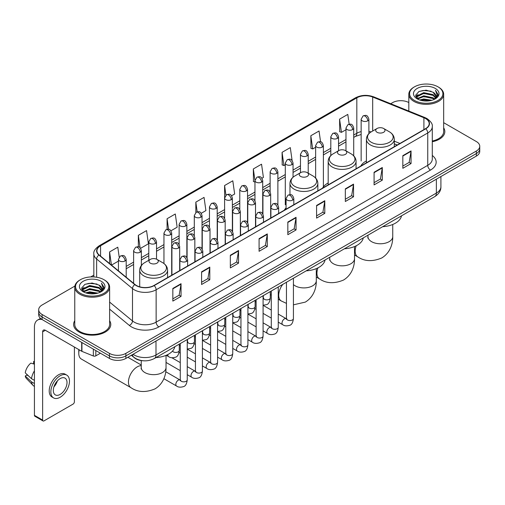 <?xml version="1.0" encoding="UTF-8"?>
<svg xmlns="http://www.w3.org/2000/svg" width="505" height="505" viewBox="0 0 505 505"><rect width="100%" height="100%" fill="white"/><g stroke="black" fill="none" stroke-linecap="round" stroke-linejoin="round"><path stroke-width="0.76" d="M286.07 207.864A20.522 11.849 0 0 0 284.302 210.213M328.187 182.961A20.522 11.849 0 0 0 322.531 188.144M366.409 160.893A20.522 11.849 0 0 0 360.753 166.076M397.183 145.042L394.291 143.868M143.281 360.772A11.615 6.704 180 0 1 134.576 357.925L131.351 355.267M74.873 286.076L42.092 305.001A11.615 6.704 0 0 0 38.689 309.742L38.689 314.798A11.615 6.704 0 0 0 42.092 319.539L109.446 358.43A11.615 6.704 0 0 0 125.878 358.43L476.348 156.089A11.615 6.704 0 0 0 479.75 151.342L479.75 148.817A11.615 6.704 0 0 1 476.348 153.558A11.615 6.704 0 0 0 479.75 148.817L479.75 146.286A11.615 6.704 0 0 0 476.348 141.545L443.668 122.677M38.689 309.742A11.615 6.704 0 0 0 42.092 314.482L109.446 353.367A11.615 6.704 0 0 0 125.878 353.367L125.878 355.899L476.348 153.558L125.878 355.899A11.615 6.704 0 0 1 109.446 355.899A11.615 6.704 0 0 0 125.878 355.899L125.878 358.43M42.092 314.482L42.092 317.014L109.446 355.899L42.092 317.014A11.615 6.704 0 0 1 38.689 312.267A11.615 6.704 0 0 0 42.092 317.014L42.092 319.539M74.772 320.707A18.584 10.731 0 0 0 73.61 324.444A18.584 10.731 0 0 0 79.058 332.031A18.584 10.731 0 0 0 99.315 334.354A18.584 10.731 0 0 0 110.784 324.444A18.584 10.731 0 0 0 109.623 320.707A18.584 10.731 0 0 1 110.784 324.444A18.584 10.731 0 0 1 99.315 334.354A18.584 10.731 0 0 1 79.058 332.031A18.584 10.731 0 0 1 73.61 324.444A18.584 10.731 0 0 1 74.772 320.707M425.557 118.542A12.391 7.152 180 0 1 429.187 123.599A12.391 7.152 180 0 1 425.557 128.661L153.943 285.476A12.391 7.152 180 0 1 135.031 284.517L99.169 254.956A12.391 7.152 180 0 1 96.928 250.852A12.391 7.152 180 0 1 100.558 245.79L356.82 97.837A12.391 7.152 180 0 1 372.69 97.036L423.903 117.741A12.391 7.152 180 0 1 425.557 118.542M425.778 118.416A12.701 7.335 0 0 0 424.08 117.596L372.867 96.891A12.701 7.335 0 0 0 356.606 97.711L100.344 245.664A12.701 7.335 0 0 0 98.917 255.057L134.778 284.624A12.701 7.335 0 0 0 154.164 285.603L425.778 128.788A12.701 7.335 0 0 0 425.778 118.416M172.836 288.45L172.836 301.094L181.049 296.353L181.049 283.703L172.836 288.45M172.836 298.853L179.161 295.198L181.017 284.126A3.099 1.786 -120 0 0 181.049 283.703M179.105 295.229L181.049 296.353M201.583 271.848L201.583 284.498L209.796 279.751L209.796 267.107L201.583 271.848M201.583 282.251L207.909 278.596L209.764 267.524A3.099 1.786 -120 0 0 209.796 267.107M207.858 278.634L209.796 279.751M230.337 255.252L230.337 267.896L238.549 263.155L238.549 250.505L230.337 255.252M230.337 265.655L236.662 262L238.518 250.928A3.099 1.786 -120 0 0 238.549 250.505M236.605 262.032L238.549 263.155M259.084 238.65L259.084 251.301L267.296 246.554L267.296 233.91L259.084 238.65M259.084 249.053L265.409 245.405L267.265 234.333A3.099 1.786 -120 0 0 267.296 233.91M265.352 245.436L267.296 246.554M402.832 155.66L402.832 168.304L411.045 163.563L411.045 150.919L402.832 155.66M402.832 166.063L409.157 162.408L411.013 151.336A3.099 1.786 -120 0 0 411.045 150.919M409.101 162.44L411.045 163.563M374.079 172.255L374.079 184.906L382.298 180.165L382.298 167.515L374.079 172.255M374.079 182.659L380.41 179.01L382.26 167.938A3.099 1.786 -120 0 0 382.298 167.515M380.353 179.041L382.298 180.165M345.332 188.857L345.332 201.501L353.544 196.761L353.544 184.117L345.332 188.857M345.332 199.26L351.657 195.605L353.513 184.533A3.099 1.786 -120 0 0 353.544 184.117M351.6 195.637L353.544 196.761M316.584 205.453L316.584 218.103L324.797 213.362L324.797 200.712L316.584 205.453M316.584 215.856L322.91 212.207L324.765 201.135A3.099 1.786 -120 0 0 324.797 200.712M322.853 212.239L324.797 213.362M287.831 222.055L287.831 234.699L296.05 229.958L296.05 217.314L287.831 222.055M287.831 232.458L294.162 228.803L296.012 217.731A3.099 1.786 -120 0 0 296.05 217.314M294.106 228.834L296.05 229.958M432.286 141.735A18.584 10.731 0 0 0 444.829 131.584A18.584 10.731 0 0 0 443.668 127.853A18.584 10.731 0 0 1 444.829 131.584A18.584 10.731 0 0 1 432.286 141.735M125.878 353.367L476.348 151.027A11.615 6.704 0 0 0 479.75 146.286M408.816 102.559A11.615 6.704 0 0 0 392.562 102.654L390.706 103.727M93.835 275.124L90.711 276.929M170.936 230.798L177.154 227.206L175.298 213.994L167.086 218.734L167.086 229.302M140.598 248.309L148.407 243.801L146.551 230.589L138.338 235.33L138.338 246.838M119.193 257.095L117.798 247.191L109.585 251.932L109.585 263.541M261.95 178.252L263.402 177.413L261.546 164.194L253.333 168.941L253.466 181.51M292.111 160.514L290.299 147.599L282.08 152.34L282.213 164.908M320.561 141.798L319.046 130.997L310.834 135.744L310.966 148.312M349.17 124.198L347.793 114.401L339.581 119.142L339.713 131.717M201.274 213.28L205.901 210.604L204.052 197.392L195.833 202.133L195.833 212.491M231.612 195.763L234.655 194.008L232.799 180.796L224.586 185.537L224.63 198.156M224.63 218.21L224.586 198.055M224.586 185.537L225.937 195.17M254.962 182.071L253.333 181.459M253.333 168.941L254.962 180.563A3.87 2.235 0 0 0 256.098 182.141A3.87 2.235 0 0 0 261.577 182.141A3.87 2.235 0 0 0 262.707 180.556C261.135 175.589 259.608 176.58 256.9 177.205A3.87 2.235 60 0 1 258.838 177.394A3.87 2.235 -120 0 1 261.577 182.141M282.08 152.34L283.936 165.552L285.3 164.769M283.936 165.552L282.08 164.864M310.834 135.744L312.69 148.956L315.638 147.252M312.69 148.956L310.834 148.262M339.581 119.142L341.437 132.354L345.976 129.734M341.437 132.354L339.581 131.666M195.833 202.133L197.196 211.835M167.086 218.734L168.569 229.302M138.338 235.33L140.074 247.74M111.491 265.112L118.448 261.098M109.585 251.932L111.428 265.056M414.466 100.445A16.652 9.614 0 0 0 438.012 100.445A16.652 9.614 0 0 0 438.018 86.847A16.652 9.614 0 0 0 438.012 86.847L438.561 87.163A17.422 10.062 0 0 1 443.668 94.277A17.422 10.062 0 0 1 432.911 103.569A17.422 10.062 0 0 1 413.917 101.391A17.422 10.062 0 0 1 408.816 94.277A17.422 10.062 0 0 1 413.917 87.163L414.466 86.847A16.652 9.614 0 0 0 414.466 100.445M432.286 141.021A17.422 10.062 0 0 0 443.668 131.584L443.668 94.277M419.718 99.99L423.733 98.961L431.882 100.268M420.867 100.337L423.733 99.75L430.689 100.558M417.212 98.696L423.733 95.798L433.088 97.768L434.59 99.018M417.61 99.024L423.733 96.588L433.088 98.563L434.174 99.39M416.675 98.159L416.89 96.064L423.733 92.636L433.088 94.612L435.645 97.515M416.587 97.774L416.89 96.853L423.733 93.425L433.088 95.401L435.462 97.888M434.073 99.472A9.683 5.587 0 0 0 435.922 96.19A9.683 5.587 0 0 0 433.088 92.238L435.916 96.379M435.278 88.425A12.776 7.379 0 0 0 417.231 88.413A12.776 7.379 0 0 0 417.149 98.828A12.776 7.379 0 0 0 417.206 98.86A12.776 7.379 0 0 0 435.335 98.828A12.776 7.379 0 0 0 435.278 88.425M433.088 92.238L426.132 90.161L418.986 91.474L415.672 95.224L417.869 99.214M434.868 99.087L437.955 95.167L438.018 94.467L435.506 90.269L437.09 94.972L434.174 99.428M438.561 87.163L438.018 86.847A16.652 9.614 0 0 0 414.466 86.847M435.506 90.269L438.012 94.624M418.815 91.556L423.196 90.477L431.036 91.184M415.798 96.644L417.225 95.527M420.368 94.189L423.196 93.64L430.759 94.258M420.368 97.351L423.196 96.802L430.759 97.421M420.949 100.362L423.196 99.965L430.683 100.564M415.716 96.335L418.058 94.669M416.96 98.462L418.058 97.831M377.065 132.278A4.646 2.683 0 0 0 383.636 132.278A4.646 2.683 0 0 0 383.636 128.485L389.405 131.818A12.808 7.392 0 0 1 389.405 142.271A12.808 7.392 0 0 1 371.295 142.271A12.808 7.392 0 0 1 371.295 131.818C368.145 133.692 366.516 136.18 366.409 139.279A13.938 8.048 0 0 0 370.493 144.973A13.938 8.048 0 0 0 385.687 146.715A13.938 8.048 0 0 0 394.291 139.279C394.19 136.18 392.562 133.692 389.405 131.818L383.636 128.485A4.646 2.683 0 0 0 377.065 128.485A4.646 2.683 0 0 0 377.065 132.278M382.664 226.707A21.298 12.297 0 0 0 401.526 215.818M338.842 154.347A4.646 2.683 0 0 0 345.414 154.347A4.646 2.683 0 0 0 345.414 150.553L351.183 153.886A12.808 7.392 0 0 1 351.183 164.34A12.808 7.392 0 0 1 333.073 164.34A12.808 7.392 0 0 1 333.073 153.886C329.923 155.755 328.294 158.248 328.187 161.347A13.938 8.048 0 0 0 332.271 167.041A13.938 8.048 0 0 0 347.465 168.784A13.938 8.048 0 0 0 356.069 161.347C355.968 158.248 354.34 155.755 351.183 153.886L345.414 150.553A4.646 2.683 0 0 0 338.842 150.553A4.646 2.683 0 0 0 338.842 154.347M344.442 248.776A21.298 12.297 0 0 0 363.297 237.887M300.62 176.415A4.646 2.683 0 0 0 307.191 176.415A4.646 2.683 0 0 0 307.191 172.622L312.961 175.955A12.808 7.392 0 0 1 312.961 186.408A12.808 7.392 0 0 1 294.851 186.408A12.808 7.392 0 0 1 294.851 175.955C291.694 177.823 290.066 180.317 289.965 183.416A13.938 8.048 0 0 0 294.049 189.11A13.938 8.048 0 0 0 309.237 190.852A13.938 8.048 0 0 0 317.847 183.416C317.74 180.317 316.111 177.823 312.961 175.955L307.191 172.622A4.646 2.683 0 0 0 300.62 172.622A4.646 2.683 0 0 0 300.62 176.415M306.219 270.844A21.298 12.297 0 0 0 325.075 259.955M79.247 349.845A12.391 7.152 120 0 0 78.78 353.374L78.78 350.211A8.522 4.917 -60 0 1 78.805 349.593M78.78 353.374A12.391 7.152 120 0 0 81.349 359.042L131.016 387.72A12.391 7.152 -60 0 1 129.116 377.791A12.391 7.152 -60 0 1 137.215 366.87A12.391 7.152 -60 0 1 141.248 365.677M150.357 263.168A4.646 2.683 0 0 0 156.929 263.168A4.646 2.683 0 0 0 156.929 259.374L162.698 262.707A12.808 7.392 0 0 1 162.698 273.161A12.808 7.392 0 0 1 144.588 273.161A12.808 7.392 0 0 1 144.588 262.707C141.432 264.582 139.803 267.069 139.702 270.169A13.938 8.048 0 0 0 143.786 275.863A13.938 8.048 0 0 0 158.974 277.605A13.938 8.048 0 0 0 167.578 270.169C167.477 267.069 165.848 264.582 162.698 262.707L156.929 259.374A4.646 2.683 0 0 0 150.357 259.374A4.646 2.683 0 0 0 150.357 263.168M155.95 357.597A21.298 12.297 0 0 0 174.812 346.708M128.264 357.515A3.484 2.014 -60 0 1 128.207 357.085M95.824 350.565L95.824 355.861L100.413 353.21M41.959 319.463A15.491 8.945 -120 0 0 37.635 320.037A15.491 8.945 -120 0 0 34.428 327.133L34.428 415.337L42.641 420.084L42.641 331.873A3.87 2.235 60 0 1 43.443 330.1A3.87 2.235 60 0 1 45.381 330.289L81.677 351.246L81.677 342.396M42.641 420.084A1.938 1.117 120 0 0 43.039 420.968L34.826 416.227A1.938 1.117 -60 0 1 34.428 415.337M43.039 420.968A1.938 1.117 120 0 0 44.011 420.873L73.036 404.114A1.938 1.117 120 0 0 74.399 401.746L74.399 347.049M95.824 355.861A1.938 1.117 180 0 1 93.349 355.987L81.936 351.373A1.938 1.117 180 0 1 81.677 351.246M60.164 394.411A9.683 5.587 120 0 0 66.49 385.877A9.683 5.587 120 0 0 65.006 378.119A9.683 5.587 120 0 0 60.164 378.599A9.683 5.587 120 0 0 53.839 387.133A9.683 5.587 120 0 0 55.323 394.891A9.683 5.587 120 0 0 60.164 394.411M53.909 386.906A9.683 5.587 120 0 0 57.381 380.89M34.428 361.776L33.608 361.523L33.608 363.467L34.428 363.941M66.748 375.101L65.107 374.154A13.168 7.6 120 0 0 58.523 374.805A13.168 7.6 120 0 0 49.919 386.407A13.168 7.6 120 0 0 51.939 396.962L53.58 397.908A13.168 7.6 120 0 0 60.164 397.252A13.168 7.6 120 0 0 68.762 385.656A13.168 7.6 120 0 0 66.748 375.101A13.168 7.6 120 0 0 60.164 375.758A13.168 7.6 120 0 0 51.561 387.36A13.168 7.6 120 0 0 53.58 397.908M34.428 370.828A12.776 7.379 120 0 0 31.518 378.699L25.25 372.835A10.068 5.814 120 0 1 30.868 363.108L34.428 364.187M34.428 380.379L31.518 378.699M28.64 376.01L26.935 375.026L25.25 375.998L31.518 381.862L34.428 383.541M31.518 381.862A12.776 7.379 120 0 0 33.096 385.429A12.776 7.379 120 0 0 34.062 386.192L34.428 386.401M34.428 361.296A10.068 5.814 120 0 0 33.608 361.523M25.25 375.998A10.068 5.814 120 0 0 26.443 378.504L33.096 385.429M80.428 293.298A16.652 9.614 0 0 0 103.973 293.298A16.652 9.614 0 0 0 103.973 279.707L104.522 280.022A17.422 10.062 0 0 1 109.623 287.137A17.422 10.062 0 0 1 98.866 296.429A17.422 10.062 0 0 1 79.878 294.251A17.422 10.062 0 0 1 74.772 287.137A17.422 10.062 0 0 1 79.878 280.022L80.428 279.707A16.652 9.614 0 0 0 80.428 293.298M74.772 287.137L74.772 324.444A17.422 10.062 0 0 0 79.878 331.558A17.422 10.062 0 0 0 98.866 333.736A17.422 10.062 0 0 0 109.623 324.444L109.623 287.137M85.673 292.843L89.694 291.814L97.837 293.121M86.828 293.197L89.694 292.61L96.651 293.418L89.151 292.824L86.904 293.216M83.167 291.555L89.694 288.652L99.043 290.627L100.552 291.877M83.571 291.884L89.694 289.447L99.043 291.417L100.129 292.25M82.637 291.019L82.852 288.917L89.694 285.495L99.043 287.465L101.606 290.369M82.549 290.634L82.852 289.706L89.694 286.284L99.043 288.254L101.423 290.747M100.034 292.332A9.683 5.587 0 0 0 101.877 289.049A9.683 5.587 0 0 0 99.043 285.098L101.871 289.239M101.234 281.285A12.776 7.379 0 0 0 83.192 281.272A12.776 7.379 0 0 0 83.11 291.688A12.776 7.379 0 0 0 83.161 291.72A12.776 7.379 0 0 0 101.29 291.688A12.776 7.379 0 0 0 101.234 281.285M99.043 285.098L92.087 283.021L84.941 284.334L81.627 288.077L83.824 292.073M100.823 291.947L103.91 288.027L103.973 287.326L101.461 283.128L103.045 287.831L100.135 292.288M104.522 280.022L103.973 279.707A16.652 9.614 0 0 0 80.428 279.707M101.461 283.128L103.973 287.484M84.777 284.416L89.151 283.337L96.992 284.037M81.753 289.504L83.18 288.38M86.33 287.048L89.151 286.499L96.714 287.118M86.33 290.205L89.151 289.662L96.714 290.28M81.671 289.195L84.019 287.528M82.921 291.316L84.019 290.691M133.049 354.289A15.491 8.945 0 0 0 134.09 354.952A15.491 8.945 0 0 0 155.994 354.952L436.37 193.08A15.491 8.945 0 0 0 440.909 186.755C441.023 190.6 438.978 193.888 434.767 196.622L154.391 358.499A7.745 4.469 60 0 0 155.994 354.952L155.994 341.039M436.37 179.168L436.37 193.08A7.745 4.469 60 0 1 434.767 196.622M132.424 354.649A7.745 5.183 129.5 0 0 133.774 357.168L131.42 355.23M476.348 156.089L476.348 151.027M109.446 358.43L109.446 353.367M432.286 155.464A19.36 11.179 180 0 1 430.487 170.078L158.873 326.893A3.87 2.235 60 0 1 156.133 322.152L427.748 165.337A15.491 8.945 0 0 0 432.286 159.012L432.286 126.635A15.491 8.945 180 0 1 427.748 132.96A3.87 2.235 -120 0 0 425.778 128.788M158.873 326.893A19.36 11.179 180 0 1 131.489 326.893A19.36 11.179 180 0 1 129.318 325.397L109.623 309.161M134.778 284.624A3.87 2.588 129.5 0 0 132.493 288.582L132.493 320.953A15.491 8.945 0 0 0 134.229 322.152A15.491 8.945 0 0 0 156.133 322.152L156.133 289.775A15.491 8.945 180 0 1 132.493 288.582L96.632 259.014A15.491 8.945 180 0 1 93.835 253.882L93.835 276.936M432.286 126.635C432.798 124.217 431.024 121.516 426.946 118.542L424.907 117.551A3.87 1.812 112 0 0 424.08 117.596M424.907 117.551L373.7 96.853C367.286 94.58 361.195 94.908 355.432 97.837A3.87 2.235 60 0 1 356.606 97.711M100.344 245.664A3.87 2.235 -120 0 0 99.169 245.79C95.155 248.681 93.374 251.376 93.835 253.882M98.917 255.057A3.87 2.588 129.5 0 0 96.632 259.014L96.632 277.239M373.7 96.853A3.87 1.812 112 0 0 372.867 96.891M154.164 285.603A3.87 2.235 60 0 1 156.133 289.775L427.748 132.96L427.748 165.337A3.87 2.235 60 0 0 430.487 170.078M109.623 302.097L132.493 320.953A3.87 2.588 -50.5 0 1 129.318 325.397M100.558 245.79L100.558 256.098M423.903 117.741L423.903 129.615M372.69 97.036L372.69 131.01M399.922 143.458L394.291 141.179M371.131 131.912A12.391 7.152 0 0 0 368.89 131.414M361.144 131.628A12.391 7.152 0 0 0 356.82 133.251L353.721 135.037M356.82 97.837L356.82 133.251A6.969 4.021 60 0 1 355.381 136.438L353.721 137.398M345.976 139.513L338.552 143.799M330.807 148.268L323.383 152.554M315.638 157.023L308.214 161.31M300.469 165.785L293.045 170.071M285.3 174.541L277.876 178.827M270.131 183.296L262.707 187.589M254.962 192.058L247.538 196.344M239.793 200.813L232.369 205.099M224.63 209.575L217.2 213.861M209.461 218.33L202.032 222.617M194.292 227.086L186.863 231.372M179.123 235.848L171.694 240.134M163.955 244.603L156.525 248.889M148.786 253.358L141.356 257.645M133.617 262.12L126.193 266.406M287.831 222.452L296.012 217.731M316.584 205.857L324.765 201.135M345.332 189.255L353.513 184.533M374.079 172.659L382.26 167.938M402.832 156.064L411.013 151.336M259.084 239.054L267.265 234.333M230.337 255.65L238.518 250.928M201.583 272.252L209.764 267.524M172.836 288.847L181.017 284.126M392.745 224.485L392.745 236.611A12.391 7.152 180 0 1 389.115 241.674A12.391 7.152 180 0 1 371.592 241.674A12.391 7.152 180 0 1 367.962 236.611L367.798 238.076M392.745 236.611C392.909 243.776 390.188 252.872 381.736 257.979C372.469 261.842 364.471 261.457 357.729 256.83A12.391 7.152 -60 0 1 356.202 245.777M354.516 246.554L354.516 258.68A12.391 7.152 180 0 1 350.893 263.743A12.391 7.152 180 0 1 333.369 263.743A12.391 7.152 180 0 1 329.74 258.68L329.576 260.144M354.516 258.68C354.687 265.845 351.966 274.941 343.514 280.048C334.247 283.911 326.243 283.526 319.507 278.899A12.391 7.152 -60 0 1 317.98 267.846M316.294 268.616L316.294 280.748A12.391 7.152 180 0 1 312.664 285.811A12.391 7.152 180 0 1 295.141 285.811A12.391 7.152 180 0 1 293.424 284.567M286.455 303.372L281.279 300.967A12.391 7.152 -60 0 1 282.825 284.347M166.031 355.375L166.031 367.501A12.391 7.152 180 0 1 162.402 372.564A12.391 7.152 180 0 1 144.878 372.564A12.391 7.152 180 0 1 141.248 367.501L141.091 368.966M292.679 200.094A3.87 2.235 0 0 0 293.815 198.516C292.243 193.548 290.716 194.539 288.008 195.164A3.87 2.235 60 0 1 289.939 195.353A3.87 2.235 -120 0 1 292.679 200.094A3.87 2.235 0 0 1 287.206 200.094A3.87 2.235 0 0 1 286.07 198.516L288.008 195.164M278.255 322.133L282.724 324.709A3.484 2.014 -60 0 1 282.188 321.919A3.484 2.014 -60 0 1 284.466 318.844A3.484 2.014 -60 0 1 284.618 318.762A3.484 2.014 -60 0 1 286.209 318.674L278.255 314.085M286.657 319.027L286.341 319.286L286.455 318.529A3.484 2.014 -0 0 0 287.478 319.955A3.484 2.014 -0 0 0 292.243 320.037A3.484 2.014 -0 0 0 293.424 318.529C292.95 322.575 291.694 324.841 289.668 325.315C286.752 326.198 284.441 325.996 282.724 324.709M277.51 208.855A3.87 2.235 0 0 0 278.646 207.271C277.075 202.303 275.547 203.294 272.839 203.919A3.87 2.235 60 0 1 274.77 204.108A3.87 2.235 -120 0 1 277.51 208.855A3.87 2.235 0 0 1 272.037 208.855A3.87 2.235 0 0 1 270.901 207.271L272.839 203.919M263.086 330.889L267.555 333.47A3.484 2.014 -60 0 1 267.019 330.674A3.484 2.014 -60 0 1 269.298 327.606A3.484 2.014 -60 0 1 269.449 327.524A3.484 2.014 -60 0 1 271.04 327.429L263.086 322.84M271.488 327.783L271.179 328.042L271.286 327.291A3.484 2.014 -0 0 0 272.309 328.711A3.484 2.014 -0 0 0 277.075 328.799A3.484 2.014 -0 0 0 278.255 327.291C277.782 331.337 276.525 333.597 274.499 334.07C271.583 334.954 269.272 334.758 267.555 333.47M262.341 217.611A3.87 2.235 0 0 0 263.477 216.033C261.906 211.065 260.378 212.056 257.67 212.674A3.87 2.235 60 0 1 259.602 212.87A3.87 2.235 -120 0 1 262.341 217.611A3.87 2.235 0 0 1 256.868 217.611A3.87 2.235 0 0 1 255.732 216.033L257.67 212.674M247.917 339.65L252.386 342.226A3.484 2.014 -60 0 1 251.85 339.436A3.484 2.014 -60 0 1 254.129 336.362A3.484 2.014 -60 0 1 254.28 336.279A3.484 2.014 -60 0 1 255.871 336.191L247.917 331.602M256.319 336.538L256.01 336.797L256.117 336.046A3.484 2.014 -0 0 0 257.14 337.466A3.484 2.014 -0 0 0 261.906 337.555A3.484 2.014 -0 0 0 263.086 336.046C262.613 340.092 261.356 342.352 259.33 342.826C256.414 343.716 254.103 343.514 252.386 342.226M247.172 226.366A3.87 2.235 0 0 0 248.309 224.788C246.737 219.82 245.209 220.811 242.501 221.436A3.87 2.235 60 0 1 244.433 221.626A3.87 2.235 -120 0 1 247.172 226.366A3.87 2.235 0 0 1 241.699 226.366A3.87 2.235 0 0 1 240.563 224.788L242.501 221.436M232.748 348.406L237.217 350.981A3.484 2.014 -60 0 1 236.681 348.191A3.484 2.014 -60 0 1 238.96 345.123A3.484 2.014 -60 0 1 239.111 345.035A3.484 2.014 -60 0 1 240.702 344.947L232.748 340.357M241.15 345.3L240.841 345.559L240.948 344.801A3.484 2.014 -0 0 0 241.971 346.228A3.484 2.014 -0 0 0 246.737 346.31A3.484 2.014 -0 0 0 247.917 344.801C247.444 348.848 246.188 351.114 244.161 351.587C241.245 352.471 238.934 352.269 237.217 350.981M232.003 235.128A3.87 2.235 0 0 0 233.14 233.544C231.568 228.582 230.04 229.567 227.332 230.192A3.87 2.235 60 0 1 229.264 230.381A3.87 2.235 -120 0 1 232.003 235.128A3.87 2.235 0 0 1 226.53 235.128A3.87 2.235 0 0 1 225.394 233.544L227.332 230.192M217.579 357.161L222.048 359.743A3.484 2.014 -60 0 1 221.512 356.947A3.484 2.014 -60 0 1 223.791 353.879A3.484 2.014 -60 0 1 223.942 353.797A3.484 2.014 -60 0 1 225.533 353.708L217.579 349.113M225.981 354.055L225.672 354.314L225.779 353.563A3.484 2.014 -0 0 0 226.802 354.983A3.484 2.014 -0 0 0 231.568 355.072A3.484 2.014 -0 0 0 232.748 353.563C232.275 357.609 231.019 359.869 228.992 360.343C226.076 361.226 223.766 361.031 222.048 359.743M216.834 243.883A3.87 2.235 0 0 0 217.971 242.305C216.399 237.337 214.871 238.328 212.163 238.947A3.87 2.235 60 0 1 214.095 239.143A3.87 2.235 -120 0 1 216.834 243.883A3.87 2.235 0 0 1 211.361 243.883A3.87 2.235 0 0 1 210.225 242.305L212.163 238.947M202.41 365.923L206.88 368.498A3.484 2.014 -60 0 1 206.343 365.708A3.484 2.014 -60 0 1 208.622 362.634A3.484 2.014 -60 0 1 208.773 362.552A3.484 2.014 -60 0 1 210.364 362.464L202.41 357.875M210.812 362.817L210.503 363.07L210.61 362.319A3.484 2.014 -0 0 0 211.633 363.739A3.484 2.014 -0 0 0 216.399 363.827A3.484 2.014 -0 0 0 217.579 362.319C217.106 366.365 215.85 368.625 213.823 369.098C210.913 369.988 208.597 369.786 206.88 368.498M201.665 252.639A3.87 2.235 0 0 0 202.802 251.061C201.23 246.093 199.702 247.084 196.994 247.709A3.87 2.235 60 0 1 198.926 247.898A3.87 2.235 -120 0 1 201.665 252.639A3.87 2.235 0 0 1 196.192 252.639A3.87 2.235 0 0 1 195.056 251.061L196.994 247.709M187.248 374.678L191.711 377.254A3.484 2.014 -60 0 1 191.174 374.464A3.484 2.014 -60 0 1 193.453 371.396A3.484 2.014 -60 0 1 193.604 371.308A3.484 2.014 -60 0 1 195.195 371.219L187.248 366.63M195.643 371.573L195.334 371.831L195.441 371.074A3.484 2.014 -0 0 0 196.464 372.501A3.484 2.014 -0 0 0 201.236 372.589A3.484 2.014 -0 0 0 202.41 371.074C201.937 375.127 200.681 377.387 198.654 377.86C195.744 378.744 193.428 378.542 191.711 377.254M186.496 261.401A3.87 2.235 0 0 0 187.633 259.816C186.061 254.855 184.533 255.839 181.825 256.464A3.87 2.235 60 0 1 183.757 256.66A3.87 2.235 -120 0 1 186.496 261.401A3.87 2.235 0 0 1 181.024 261.401A3.87 2.235 0 0 1 179.887 259.816L181.825 256.464M163.879 378.699L176.542 386.016A3.484 2.014 -60 0 1 176.005 383.219A3.484 2.014 -60 0 1 178.284 380.151A3.484 2.014 -60 0 1 178.435 380.069A3.484 2.014 -60 0 1 180.026 379.981L165.76 371.737M180.474 380.328L180.165 380.587L180.272 379.836A3.484 2.014 -0 0 0 181.295 381.256A3.484 2.014 -0 0 0 186.067 381.344A3.484 2.014 -0 0 0 187.248 379.836C186.768 383.882 185.512 386.142 183.485 386.615C180.575 387.499 178.259 387.303 176.542 386.016M269.544 195.498A3.87 2.235 0 0 0 270.68 193.914C269.108 188.946 267.581 189.937 264.866 190.562A3.87 2.235 60 0 1 266.804 190.751A3.87 2.235 -120 0 1 269.544 195.498A3.87 2.235 0 0 1 264.065 195.498A3.87 2.235 0 0 1 262.935 193.914L264.866 190.562M263.522 298.367L263.206 298.625L263.32 297.868A3.484 2.014 -0 0 0 264.342 299.295A3.484 2.014 -0 0 0 269.108 299.377A3.484 2.014 -0 0 0 270.289 297.868C269.809 301.914 268.559 304.174 266.533 304.654L263.086 305.228M254.375 204.254A3.87 2.235 0 0 0 255.511 202.675C253.939 197.707 252.412 198.692 249.697 199.317A3.87 2.235 60 0 1 251.635 199.513A3.87 2.235 -120 0 1 254.375 204.254A3.87 2.235 0 0 1 248.896 204.254A3.87 2.235 0 0 1 247.766 202.675L249.697 199.317M248.353 307.122L248.037 307.381L248.151 306.63A3.484 2.014 -0 0 0 249.173 308.05A3.484 2.014 -0 0 0 253.939 308.138A3.484 2.014 -0 0 0 255.12 306.63C254.646 310.676 253.39 312.936 251.364 313.409L247.917 313.984M239.206 213.009A3.87 2.235 0 0 0 240.342 211.431C238.77 206.463 237.243 207.454 234.528 208.079A3.87 2.235 60 0 1 236.466 208.268A3.87 2.235 -120 0 1 239.206 213.009A3.87 2.235 0 0 1 233.727 213.009A3.87 2.235 0 0 1 232.597 211.431L234.528 208.079M233.184 315.877L232.868 316.136L232.982 315.385A3.484 2.014 -0 0 0 234.004 316.805A3.484 2.014 -0 0 0 238.77 316.894A3.484 2.014 -0 0 0 239.951 315.385C239.477 319.431 238.221 321.691 236.195 322.165L232.748 322.745M224.037 221.771A3.87 2.235 0 0 0 225.173 220.186C223.601 215.218 222.074 216.209 219.359 216.834A3.87 2.235 60 0 1 221.297 217.024A3.87 2.235 -120 0 1 224.037 221.771A3.87 2.235 0 0 1 218.558 221.771A3.87 2.235 0 0 1 217.428 220.186L219.359 216.834M218.015 324.639L217.699 324.898L217.813 324.141A3.484 2.014 -0 0 0 218.835 325.567A3.484 2.014 -0 0 0 223.601 325.649A3.484 2.014 -0 0 0 224.782 324.141C224.308 328.187 223.052 330.453 221.026 330.926L217.579 331.501M208.868 230.526A3.87 2.235 0 0 0 210.004 228.948C208.432 223.98 206.905 224.965 204.19 225.59A3.87 2.235 60 0 1 206.128 225.785A3.87 2.235 -120 0 1 208.868 230.526A3.87 2.235 0 0 1 203.389 230.526A3.87 2.235 0 0 1 202.259 228.948L204.19 225.59M202.846 333.395L202.53 333.653L202.644 332.902A3.484 2.014 -0 0 0 203.666 334.323A3.484 2.014 -0 0 0 208.432 334.411A3.484 2.014 -0 0 0 209.613 332.902C209.139 336.949 207.883 339.209 205.857 339.682L202.41 340.256M193.699 239.282A3.87 2.235 0 0 0 194.835 237.703C193.264 232.736 191.736 233.727 189.028 234.352A3.87 2.235 60 0 1 190.959 234.541A3.87 2.235 -120 0 1 193.699 239.282A3.87 2.235 0 0 1 188.22 239.282A3.87 2.235 0 0 1 187.09 237.703L189.028 234.352M187.677 342.15L187.361 342.409L187.475 341.658A3.484 2.014 -0 0 0 188.498 343.078A3.484 2.014 -0 0 0 193.264 343.166A3.484 2.014 -0 0 0 194.444 341.658C193.97 345.704 192.714 347.964 190.688 348.437L187.248 349.018M178.53 248.043A3.87 2.235 0 0 0 179.666 246.459C178.095 241.491 176.567 242.482 173.859 243.107A3.87 2.235 60 0 1 175.791 243.296A3.87 2.235 -120 0 1 178.53 248.043A3.87 2.235 0 0 1 173.051 248.043A3.87 2.235 0 0 1 171.921 246.459L173.859 243.107M172.502 351.082A3.484 2.014 -0 0 0 173.329 351.84A3.484 2.014 -0 0 0 178.095 351.922A3.484 2.014 -0 0 0 179.275 350.413C178.802 354.459 177.545 356.726 175.519 357.199C172.603 358.083 170.292 357.881 168.575 356.593A3.484 2.014 -60 0 1 167.849 355.002A3.484 2.014 -60 0 1 167.887 354.516M367.754 120.834A3.87 2.235 0 0 0 368.89 119.256C367.318 114.288 365.79 115.279 363.082 115.897A3.87 2.235 60 0 1 365.02 116.093A3.87 2.235 -120 0 1 367.754 120.834A3.87 2.235 0 0 1 362.281 120.834A3.87 2.235 0 0 1 361.144 119.256L363.082 115.897M352.585 129.589A3.87 2.235 0 0 0 353.721 128.011C352.149 123.043 350.622 124.034 347.913 124.659A3.87 2.235 60 0 1 349.851 124.849A3.87 2.235 -120 0 1 352.585 129.589A3.87 2.235 0 0 1 347.112 129.589A3.87 2.235 0 0 1 345.976 128.011L347.913 124.659M337.422 138.351A3.87 2.235 0 0 0 338.552 136.767C336.98 131.805 335.453 132.79 332.745 133.415A3.87 2.235 60 0 1 334.682 133.61A3.87 2.235 -120 0 1 337.422 138.351A3.87 2.235 0 0 1 331.943 138.351A3.87 2.235 0 0 1 330.807 136.767L332.745 133.415M322.253 147.106A3.87 2.235 0 0 0 323.383 145.528C321.811 140.56 320.284 141.552 317.576 142.176A3.87 2.235 60 0 1 319.514 142.366A3.87 2.235 -120 0 1 322.253 147.106A3.87 2.235 0 0 1 316.774 147.106A3.87 2.235 0 0 1 315.638 145.528L317.576 142.176M307.084 155.868A3.87 2.235 0 0 0 308.214 154.284C306.642 149.316 305.115 150.307 302.407 150.932A3.87 2.235 60 0 1 304.345 151.121A3.87 2.235 -120 0 1 307.084 155.868A3.87 2.235 0 0 1 301.605 155.868A3.87 2.235 0 0 1 300.469 154.284L302.407 150.932M291.915 164.624A3.87 2.235 0 0 0 293.045 163.039C291.473 158.078 289.946 159.062 287.238 159.687A3.87 2.235 60 0 1 289.176 159.883A3.87 2.235 -120 0 1 291.915 164.624A3.87 2.235 0 0 1 286.436 164.624A3.87 2.235 0 0 1 285.3 163.039L287.238 159.687M276.746 173.379A3.87 2.235 0 0 0 277.876 171.801C276.304 166.833 274.777 167.824 272.069 168.449A3.87 2.235 60 0 1 274.007 168.638A3.87 2.235 -120 0 1 276.746 173.379A3.87 2.235 0 0 1 271.267 173.379A3.87 2.235 0 0 1 270.131 171.801L272.069 168.449M246.408 190.896A3.87 2.235 0 0 0 247.538 189.312C245.967 184.35 244.439 185.335 241.731 185.96A3.87 2.235 60 0 1 243.669 186.156A3.87 2.235 -120 0 1 246.408 190.896A3.87 2.235 0 0 1 240.929 190.896A3.87 2.235 0 0 1 239.793 189.312L241.731 185.96M231.239 199.652A3.87 2.235 0 0 0 232.369 198.074C230.798 193.106 229.27 194.097 226.562 194.722A3.87 2.235 60 0 1 228.5 194.911A3.87 2.235 -120 0 1 231.239 199.652A3.87 2.235 0 0 1 225.76 199.652A3.87 2.235 0 0 1 224.63 198.074L226.562 194.722M216.071 208.413A3.87 2.235 0 0 0 217.2 206.829C215.629 201.861 214.101 202.852 211.393 203.477A3.87 2.235 60 0 1 213.331 203.666A3.87 2.235 -120 0 1 216.071 208.413A3.87 2.235 0 0 1 210.591 208.413A3.87 2.235 0 0 1 209.461 206.829L211.393 203.477M200.902 217.169A3.87 2.235 0 0 0 202.032 215.591C200.46 210.623 198.932 211.608 196.224 212.233A3.87 2.235 60 0 1 198.162 212.428A3.87 2.235 -120 0 1 200.902 217.169A3.87 2.235 0 0 1 195.422 217.169A3.87 2.235 0 0 1 194.292 215.591L196.224 212.233M185.733 225.924A3.87 2.235 0 0 0 186.863 224.346C185.291 219.378 183.769 220.369 181.055 220.994A3.87 2.235 60 0 1 182.993 221.184A3.87 2.235 -120 0 1 185.733 225.924A3.87 2.235 0 0 1 180.253 225.924A3.87 2.235 0 0 1 179.123 224.346L181.055 220.994M170.564 234.686A3.87 2.235 0 0 0 171.694 233.102C170.128 228.134 168.601 229.125 165.886 229.75A3.87 2.235 60 0 1 167.824 229.939A3.87 2.235 -120 0 1 170.564 234.686A3.87 2.235 0 0 1 165.084 234.686A3.87 2.235 0 0 1 163.955 233.102L165.886 229.75M155.395 243.442A3.87 2.235 0 0 0 156.525 241.863C154.959 236.895 153.432 237.88 150.717 238.505A3.87 2.235 60 0 1 152.655 238.701A3.87 2.235 -120 0 1 155.395 243.442A3.87 2.235 0 0 1 149.916 243.442A3.87 2.235 0 0 1 148.786 241.863L150.717 238.505M140.226 252.197A3.87 2.235 0 0 0 141.356 250.619C139.79 245.651 138.263 246.642 135.548 247.267A3.87 2.235 60 0 1 137.486 247.456A3.87 2.235 -120 0 1 140.226 252.197A3.87 2.235 0 0 1 134.747 252.197A3.87 2.235 0 0 1 133.617 250.619L135.548 247.267M125.057 260.959A3.87 2.235 0 0 0 126.193 259.374C124.621 254.406 123.094 255.397 120.379 256.022A3.87 2.235 60 0 1 122.317 256.212A3.87 2.235 -120 0 1 125.057 260.959A3.87 2.235 0 0 1 119.578 260.959A3.87 2.235 0 0 1 118.448 259.374L120.379 256.022M42.641 331.873L45.381 330.289M81.936 342.541L81.936 351.373M93.349 355.987L93.349 349.132M154.391 358.499C148.161 361.63 141.93 361.63 135.694 358.499L133.774 357.168M440.909 186.755L440.909 176.548M355.432 97.837L99.169 245.79M361.144 134.481L355.381 136.438M345.976 141.867L338.552 146.153M330.807 150.629L323.383 154.915M315.638 159.384L308.214 163.67M300.469 168.14L293.045 172.426M285.3 176.901L277.876 181.188M270.131 185.657L262.707 189.943M254.962 194.412L247.538 198.699M239.793 203.174L232.369 207.46M224.63 211.93L217.2 216.216M209.461 220.685L202.032 224.971M194.292 229.447L186.863 233.733M179.123 238.202L171.694 242.488M163.955 246.958L156.525 251.244M148.786 255.719L141.356 260.006M133.617 264.475L126.193 268.761M397.271 144.992L394.291 143.786M416.562 98.02L416.562 97.383M408.816 111.049L408.816 94.277M357.729 256.83L354.516 254.975M394.291 146.709L394.291 139.279M366.409 162.806L366.409 139.279M377.065 128.485L371.295 131.818M367.962 235.191L367.962 236.611M319.507 278.899L316.294 277.043M356.069 168.777L356.069 161.347M328.187 184.874L328.187 161.347M338.842 150.553L333.073 153.886M329.74 257.26L329.74 258.68M316.294 280.748C316.465 287.913 313.744 297.009 305.291 302.116L293.424 304.824M281.279 300.967L278.255 299.219M271.286 295.198L270.289 294.617M317.847 190.846L317.847 183.416M289.965 194.646L289.965 183.416M300.62 172.622L294.851 175.955M166.031 367.501C166.195 374.666 163.475 383.762 155.022 388.869C145.762 392.732 137.758 392.347 131.016 387.72M167.578 277.599L167.578 270.169M139.702 286.834L139.702 270.169M150.357 259.374L144.588 262.707M141.248 365.014L127.86 357.281M141.248 360.583L141.248 367.501M286.916 318.952L286.209 318.674M293.424 278.223L293.424 318.529M293.815 204.721L293.815 198.516M271.286 318.106L263.086 313.378M256.117 309.35L254.911 308.656M286.455 282.251L286.455 318.529M286.07 209.19L286.07 198.516M271.286 310.064L263.086 305.329M271.747 327.713L271.04 327.429M278.255 286.985L278.255 327.291M278.646 213.476L278.646 207.271M256.117 326.868L247.917 322.133M240.948 318.106L239.742 317.411M271.286 291.006L271.286 327.291M270.901 217.952L270.901 207.271M256.117 318.819L247.917 314.085M256.578 336.469L255.871 336.191M263.086 295.741L263.086 336.046M263.477 222.238L263.477 216.033M240.948 335.623L232.748 330.889M225.779 326.868L224.573 326.173M256.117 299.768L256.117 336.046M255.732 226.707L255.732 216.033M240.948 327.575L232.748 322.84M241.409 345.224L240.702 344.947M247.917 304.496L247.917 344.801M248.309 230.993L248.309 224.788M225.779 344.385L217.579 339.65M210.61 335.623L209.405 334.929M240.948 308.523L240.948 344.801M240.563 235.463L240.563 224.788M225.779 336.336L217.579 331.602M226.24 353.986L225.533 353.708M232.748 313.258L232.748 353.563M233.14 239.749L233.14 233.544M210.61 353.14L202.41 348.406M195.441 344.385L194.236 343.684M225.779 317.279L225.779 353.563M225.394 244.224L225.394 233.544M210.61 345.092L202.41 340.357M211.071 362.741L210.364 362.464M217.579 322.013L217.579 362.319M217.971 248.511L217.971 242.305M195.441 361.896L187.248 357.161M180.272 353.14L179.067 352.446M210.61 326.041L210.61 362.319M210.225 252.98L210.225 242.305M195.441 353.847L187.248 349.113M195.902 371.497L195.195 371.219M202.41 330.775L202.41 371.074M202.802 257.266L202.802 251.061M180.272 370.657L166.031 362.432M195.441 334.796L195.441 371.074M195.056 261.735L195.056 251.061M180.272 362.609L171.864 357.748M180.733 380.259L180.026 379.981M187.248 339.53L187.248 379.836M187.633 266.021L187.633 259.816M180.272 343.551L180.272 379.836M179.887 270.497L179.887 259.816M263.78 298.291L263.073 298.013M270.289 291.587L270.289 297.868M270.68 218.078L270.68 193.914M263.32 295.608L263.32 297.868M256.117 302.047L255.12 301.472M262.935 214.051L262.935 193.914M248.611 307.053L247.905 306.769M255.12 300.342L255.12 306.63M255.511 226.833L255.511 202.675M248.151 304.363L248.151 306.63M240.948 310.802L239.951 310.228M247.766 222.812L247.766 202.675M233.443 315.808L232.736 315.53M239.951 309.098L239.951 315.385M240.342 235.595L240.342 211.431M232.982 313.125L232.982 315.385M225.779 319.564L224.782 318.99M232.597 231.568L232.597 211.431M218.274 324.563L217.567 324.286M224.782 317.86L224.782 324.141M225.173 244.351L225.173 220.186M217.813 321.881L217.813 324.141M210.61 328.319L209.613 327.745M217.428 240.323L217.428 220.186M203.105 333.325L202.398 333.041M209.613 326.615L209.613 332.902M210.004 253.106L210.004 228.948M202.644 330.636L202.644 332.902M195.441 337.081L194.444 336.5M202.259 249.085L202.259 228.948M187.936 342.081L187.229 341.803M194.444 335.37L194.444 341.658M194.835 261.868L194.835 237.703M187.475 339.398L187.475 341.658M180.272 345.837L179.275 345.262M187.09 257.84L187.09 237.703M179.275 344.132L179.275 350.413M179.666 270.623L179.666 246.459M168.575 356.593L166.278 355.267M171.921 275.092L171.921 246.459M368.89 133.642L368.89 119.256M361.144 160.988L361.144 119.256M353.721 155.843L353.721 128.011M345.976 150.881L345.976 128.011M338.552 150.724L338.552 136.767M330.807 155.572L330.807 136.767M323.383 186.831L323.383 145.528M315.638 178.063L315.638 145.528M308.214 173.215L308.214 154.284M300.469 172.71L300.469 154.284M293.045 177.217L293.045 163.039M285.3 204.777L285.3 163.039M277.876 204.961L277.876 171.801M270.131 191.938L270.131 171.801M262.707 213.716L262.707 180.556M254.962 200.693L254.962 180.556L256.9 177.205M247.538 222.478L247.538 189.312M239.793 209.455L239.793 189.312M232.369 231.233L232.369 198.074M217.2 239.989L217.2 206.829M209.461 226.966L209.461 206.829M202.032 248.75L202.032 215.591M194.292 235.728L194.292 215.591M186.863 257.506L186.863 224.346M179.123 244.483L179.123 224.346M171.694 274.834L171.694 233.102M163.955 263.534L163.955 233.102M156.525 259.172L156.525 241.863M148.786 260.283L148.786 241.863M141.356 265.466L141.356 250.619M133.617 283.349L133.617 250.619M126.193 277.232L126.193 259.374M118.448 270.844L118.448 259.374M37.635 320.037L40.495 318.39M82.517 290.88L82.517 290.236"/></g></svg>
